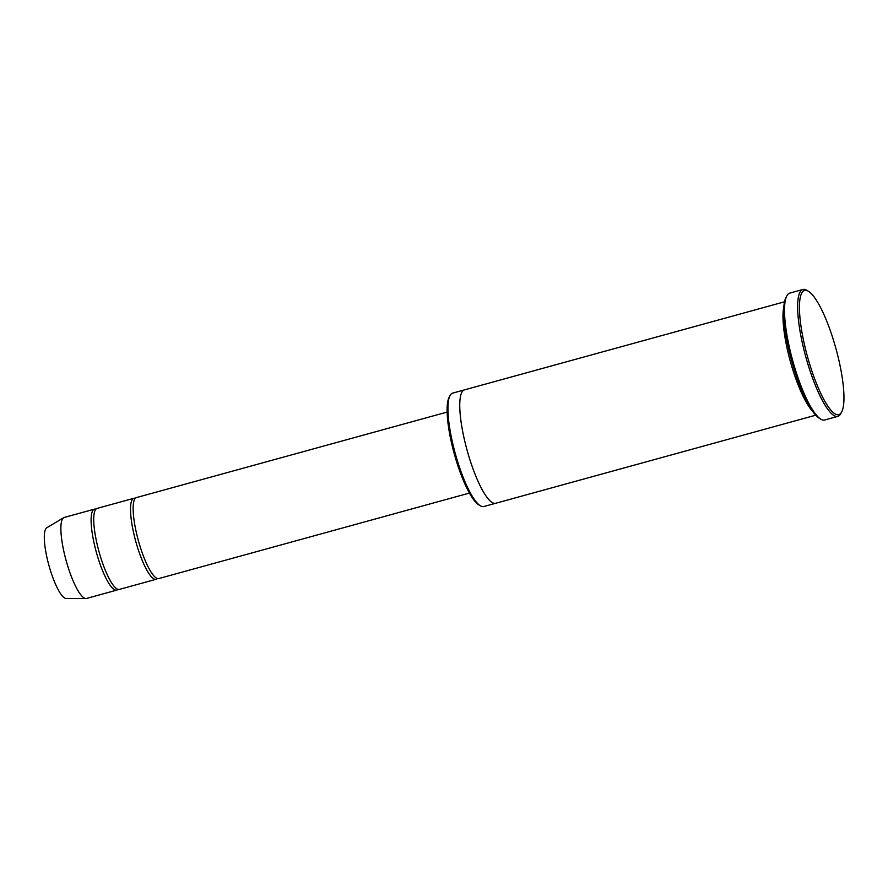 <?xml version="1.0" encoding="UTF-8"?>
<svg xmlns="http://www.w3.org/2000/svg" width="888" height="888" viewBox="0 0 888 888"><rect width="100%" height="100%" fill="white"/><g stroke="black" fill="none" stroke-linecap="round" stroke-linejoin="round"><path stroke-width="1.33" d="M156.188 579.276L119.392 589.399A42.002 9.646 -105.4 0 1 98.302 549.039A42.002 9.646 -105.4 0 1 97.103 508.402L133.888 498.279A42.002 9.646 74.6 0 0 135.742 541.336A42.002 9.646 74.6 0 0 156.188 579.276A42.002 9.646 74.6 0 0 157.387 578.51M135.32 498.323A42.002 9.646 74.6 0 0 133.888 498.279M495.593 503.296L483.86 506.526A58.808 13.498 -105.4 0 1 480.353 505.772L478.754 504.806A57.409 13.176 -105.4 0 1 453.346 450.383A57.409 13.176 -105.4 0 1 449.15 397.236L450.027 395.582A58.808 13.498 -105.4 0 1 452.658 393.129L464.391 389.899M784.515 301.809L464.48 389.876A58.808 13.498 74.6 0 0 467.066 450.161A58.808 13.498 74.6 0 0 495.693 503.274L815.717 415.207M480.353 505.772A58.808 13.498 -105.4 0 1 454.334 450.016A58.808 13.498 -105.4 0 1 450.027 395.582M783.838 306.904A58.808 13.498 74.6 0 0 790.287 361.205A58.808 13.498 74.6 0 0 812.531 411.166M836.951 352.358A64.402 14.785 74.6 0 0 808.457 291.297A64.402 14.785 74.6 0 0 807.447 356.488A64.402 14.785 74.6 0 0 841.669 411.988A64.402 14.785 74.6 0 0 836.951 352.358M469.43 493.073L158.808 578.554A42.002 9.646 -105.4 0 1 137.718 538.195A42.002 9.646 -105.4 0 1 136.519 497.558L447.141 412.076M95.904 509.168A42.002 9.646 74.6 0 0 94.472 509.124A42.002 9.646 74.6 0 0 96.326 552.181A42.002 9.646 74.6 0 0 116.761 590.12A42.002 9.646 74.6 0 0 117.971 589.355M94.472 509.124L64.258 517.449A42.002 9.646 74.6 0 0 63.692 517.682A42.002 9.646 74.6 0 0 66.1 560.506A42.002 9.646 74.6 0 0 85.936 598.523A42.002 9.646 74.6 0 0 86.547 598.445L116.761 590.12M63.692 517.682L46.764 527.783A36.752 8.436 74.6 0 0 48.873 565.245A36.752 8.436 74.6 0 0 66.223 598.512L85.936 598.523M837.85 416.372L824.708 419.991A65.812 15.107 -105.4 0 1 820.778 419.147L819.18 418.17A64.402 14.785 -105.4 0 1 790.686 357.109A64.402 14.785 -105.4 0 1 785.969 297.48L786.846 295.826A65.812 15.107 -105.4 0 1 789.787 293.096L802.93 289.477A65.812 15.107 74.6 0 0 805.816 356.932A65.812 15.107 74.6 0 0 837.85 416.372A65.812 15.107 74.6 0 0 840.792 413.642L841.669 411.988M820.778 419.147A65.812 15.107 -105.4 0 1 791.663 356.754A65.812 15.107 -105.4 0 1 786.846 295.826M808.457 291.297L806.859 290.321A65.812 15.107 74.6 0 0 802.93 289.477"/></g></svg>

